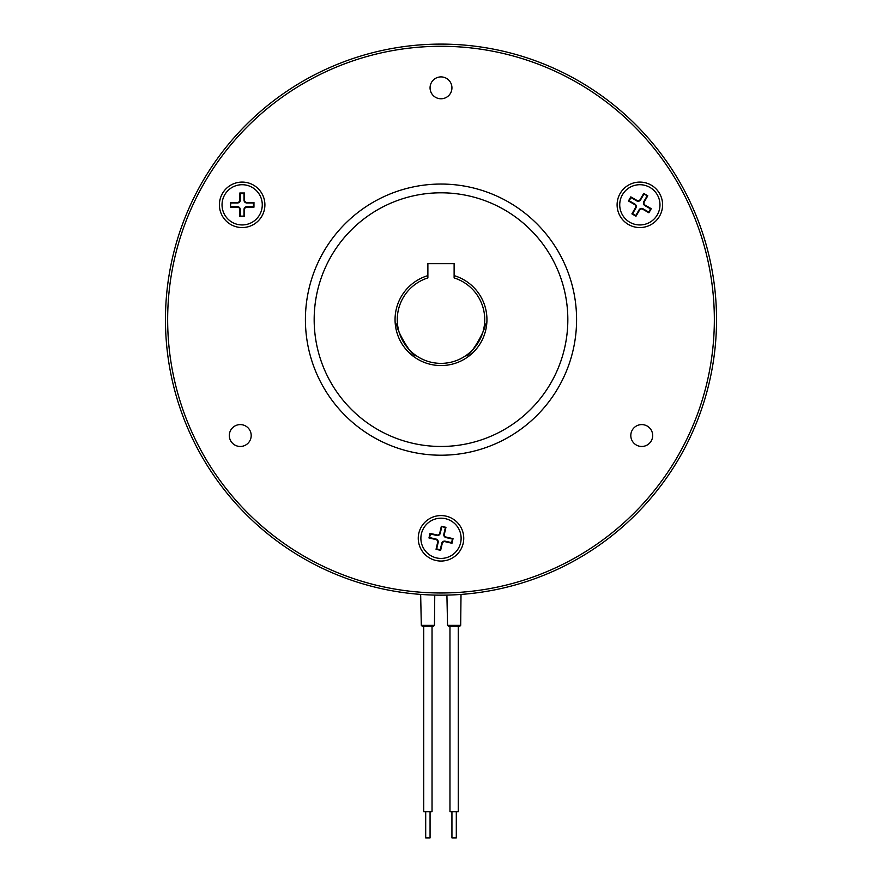 <?xml version="1.0" encoding="UTF-8"?>
<svg xmlns="http://www.w3.org/2000/svg" width="882" height="882" viewBox="0 0 882 882"><rect width="100%" height="100%" fill="white"/><g stroke="black" fill="none" stroke-linecap="round" stroke-linejoin="round"><path stroke-width="1.32" d="M430.063 811.661L430.063 837.9L425.697 837.9L425.697 811.661M423.724 626.22L423.724 811.661L432.037 811.661L432.037 626.22M456.303 811.661L456.303 837.9L451.937 837.9L451.937 811.661M449.963 626.22L449.963 811.661L458.276 811.661L458.276 626.22M441 44.1A275.537 275.537 0 0 0 165.463 319.637A275.537 275.537 0 0 0 441 595.163A275.537 275.537 0 0 0 716.537 319.637A275.537 275.537 0 0 0 441 44.1A275.537 275.537 0 0 0 165.463 319.637A275.537 275.537 0 0 0 441 595.163A275.537 275.537 0 0 0 716.537 319.637A275.537 275.537 0 0 0 441 44.1M430.063 87.836A10.937 10.937 0 0 0 441 98.773A10.937 10.937 0 0 0 451.937 87.836A10.937 10.937 0 0 0 441 76.899A10.937 10.937 0 0 0 430.063 87.836M229.32 435.532A10.937 10.937 0 0 0 240.257 446.468A10.937 10.937 0 0 0 251.194 435.532A10.937 10.937 0 0 0 240.257 424.595A10.937 10.937 0 0 0 229.32 435.532M630.806 435.532A10.937 10.937 0 0 0 641.743 446.468A10.937 10.937 0 0 0 652.68 435.532A10.937 10.937 0 0 0 641.743 424.595A10.937 10.937 0 0 0 630.806 435.532M305.415 319.637A135.585 135.585 0 0 0 441 455.211A135.585 135.585 0 0 0 576.585 319.637A135.585 135.585 0 0 0 441 184.051A135.585 135.585 0 0 0 305.415 319.637M714.343 319.637A273.343 273.343 0 0 0 441 46.283A273.343 273.343 0 0 0 167.657 319.637A273.343 273.343 0 0 0 441 592.98A273.343 273.343 0 0 0 714.343 319.637M219.409 204.833A22.745 22.745 0 0 0 242.153 227.567A22.745 22.745 0 0 0 264.898 204.833A22.745 22.745 0 0 0 242.153 182.089A22.745 22.745 0 0 0 219.409 204.833M617.102 204.833A22.745 22.745 0 0 0 639.847 227.567A22.745 22.745 0 0 0 662.591 204.833A22.745 22.745 0 0 0 639.847 182.089A22.745 22.745 0 0 0 617.102 204.833M418.255 538.307A22.745 22.745 0 0 0 441 561.051A22.745 22.745 0 0 0 463.745 538.307A22.745 22.745 0 0 0 441 515.573A22.745 22.745 0 0 0 418.255 538.307M314.168 319.637A126.832 126.832 0 0 0 441 446.468A126.832 126.832 0 0 0 567.832 319.637A126.832 126.832 0 0 0 441 192.805A126.832 126.832 0 0 0 314.168 319.637M262.274 204.833A20.121 20.121 0 0 0 242.153 184.713A20.121 20.121 0 0 0 222.032 204.833A20.121 20.121 0 0 0 242.153 224.943A20.121 20.121 0 0 0 262.274 204.833M629.792 222.253A20.121 20.121 0 0 0 657.277 214.888A20.121 20.121 0 0 0 649.913 187.403A20.121 20.121 0 0 0 622.427 194.768A20.121 20.121 0 0 0 629.792 222.253M436.48 557.92A20.121 20.121 0 0 0 460.602 542.827A20.121 20.121 0 0 0 445.52 518.704A20.121 20.121 0 0 0 421.398 533.797A20.121 20.121 0 0 0 436.48 557.92M434.451 625.349L421.309 625.349L422.18 626.22L433.569 626.22L434.451 625.349L434.76 595.096M421.309 625.349L420.659 594.413M447.549 625.349L448.431 626.22L459.82 626.22L460.691 625.349L447.549 625.349L446.909 595.107M441.739 526.896L440.261 533.29A2.878 2.878 0 0 1 436.81 535.451L430.405 533.974L429.578 537.579L435.984 539.045A2.878 2.878 0 0 1 438.145 542.496L436.667 548.902L440.261 549.729L441.739 543.334A2.878 2.878 0 0 1 445.19 541.173L451.595 542.639L452.422 539.045L446.016 537.579A2.878 2.878 0 0 1 443.855 534.128L445.333 527.723L441.353 526.278L445.95 527.337L444.363 534.238A2.359 2.359 0 0 0 446.138 537.072L453.039 538.659L451.981 543.268L445.068 541.669A2.359 2.359 0 0 0 442.246 543.444L440.647 550.346L436.05 549.288L437.637 542.386A2.359 2.359 0 0 0 435.862 539.552L428.961 537.965L430.019 533.356L436.932 534.955A2.359 2.359 0 0 0 439.754 533.18L441.353 526.278M643.893 194.128L640.619 199.817A2.878 2.878 0 0 1 636.683 200.864L630.994 197.579L629.153 200.776L634.842 204.062A2.878 2.878 0 0 1 635.889 207.998L632.603 213.687L635.801 215.528L639.086 209.839A2.878 2.878 0 0 1 643.022 208.791L648.711 212.077L650.552 208.88L644.863 205.594A2.878 2.878 0 0 1 643.805 201.658L647.09 195.969L643.706 193.423L647.796 195.782L644.257 201.923A2.359 2.359 0 0 0 645.117 205.142L651.258 208.692L648.898 212.782L642.758 209.232A2.359 2.359 0 0 0 639.538 210.103L635.988 216.233L631.898 213.874L635.448 207.733A2.359 2.359 0 0 0 634.577 204.514L628.447 200.964L630.806 196.873L636.936 200.423A2.359 2.359 0 0 0 640.167 199.553L643.706 193.423M230.864 206.675L237.423 206.675A2.878 2.878 0 0 1 240.301 209.552L240.301 216.123L243.994 216.123L243.994 209.552A2.878 2.878 0 0 1 246.872 206.675L253.443 206.675L253.443 202.981L246.872 202.981A2.878 2.878 0 0 1 243.994 200.104L243.994 193.533L240.301 193.533L240.301 200.104A2.878 2.878 0 0 1 237.423 202.981L230.864 202.981L230.345 207.193L230.345 202.463L237.423 202.463A2.359 2.359 0 0 0 239.794 200.104L239.794 193.015L244.512 193.015L244.512 200.104A2.359 2.359 0 0 0 246.872 202.463L253.961 202.463L253.961 207.193L246.872 207.193A2.359 2.359 0 0 0 244.512 209.552L244.512 216.641L239.794 216.641L239.794 209.552A2.359 2.359 0 0 0 237.423 207.193L230.345 207.193M445.333 527.723L445.95 527.337M430.405 533.974L430.019 533.356M429.578 537.579L428.961 537.965M436.667 548.902L436.05 549.288M440.261 549.729L440.647 550.346M451.595 542.639L451.981 543.268M452.422 539.045L453.039 538.659M647.09 195.969L647.796 195.782M630.994 197.579L630.806 196.873M629.153 200.776L628.447 200.964M632.603 213.687L631.898 213.874M635.801 215.528L635.988 216.233M648.711 212.077L648.898 212.782M650.552 208.88L651.258 208.692M397.418 323.33C392.887 324.587 412.666 358.82 416.006 355.523C412.655 358.82 392.887 324.543 397.418 323.33M465.994 355.523C469.345 358.82 489.102 324.576 484.582 323.33C489.113 324.587 469.312 358.853 465.994 355.523M454.12 275.625A45.919 45.919 0 0 1 441 365.556A45.919 45.919 0 0 1 427.88 275.625L427.88 263.652L454.12 263.652L454.12 277.918A43.736 43.736 0 0 1 441 363.373A43.736 43.736 0 0 1 427.88 277.918L427.88 275.625M460.691 625.349L461.01 594.435"/></g></svg>

